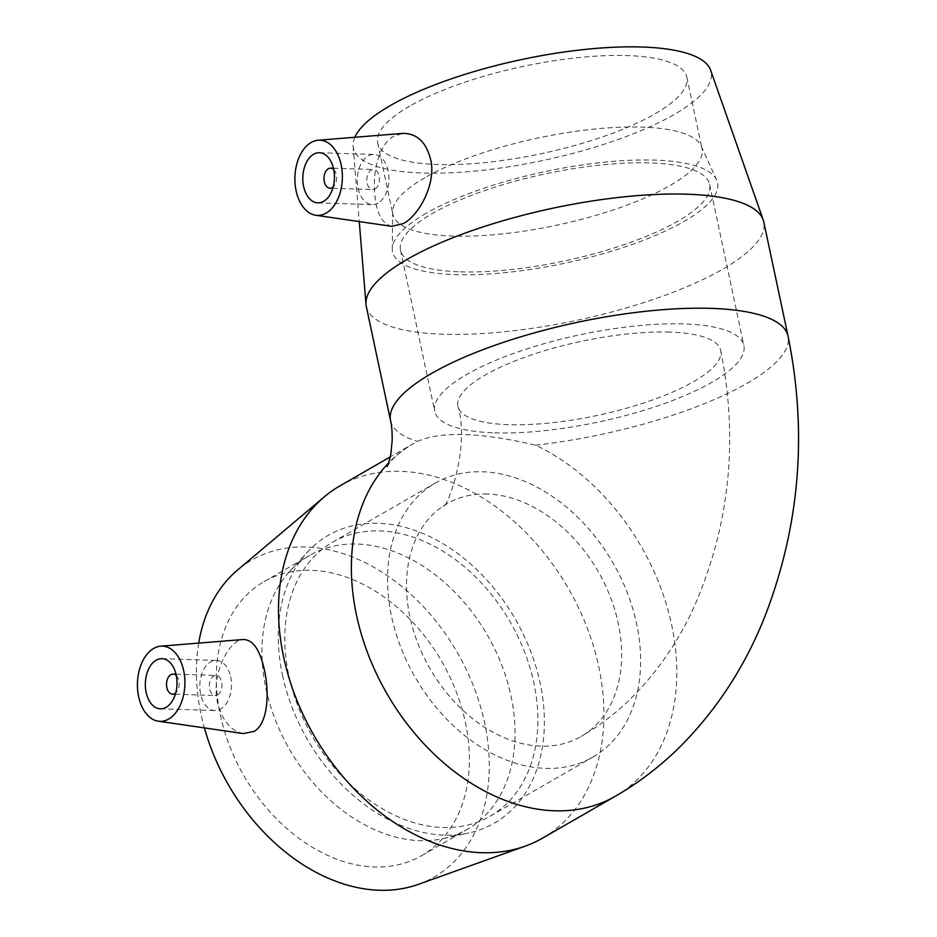 <?xml version="1.0" encoding="UTF-8"?>
<svg xmlns="http://www.w3.org/2000/svg" width="937" height="937" viewBox="0 0 937 937"><rect width="100%" height="100%" fill="white"/><g stroke="black" fill="none" stroke-linecap="round" stroke-linejoin="round"><path stroke-width="0.7" stroke-dasharray="4.68 3.51" d="M333.748 169.585A10.038 6.325 91.8 0 1 336.629 178.381A10.038 6.325 91.8 0 1 333.185 186.967M176.273 675.53A10.038 6.325 91.8 0 1 179.166 684.315A10.038 6.325 91.8 0 1 175.723 692.9M442.861 827.512A158.037 114.255 60.1 0 0 490.168 816.186A158.037 114.255 60.1 0 0 510.36 622.227A158.037 114.255 60.1 0 0 332.518 542.242A158.037 114.255 60.1 0 0 298.048 706.357A158.037 114.255 60.1 0 0 442.861 827.512M545.603 768.387A158.037 114.255 60.1 0 0 592.91 757.061A158.037 114.255 60.1 0 0 613.103 563.102A158.037 114.255 60.1 0 0 435.248 483.117A158.037 114.255 60.1 0 0 400.778 647.233A158.037 114.255 60.1 0 0 545.603 768.387M487.287 494.033A134.331 97.12 60.1 0 0 447.078 503.661A134.331 97.12 60.1 0 0 417.773 643.157A134.331 97.12 60.1 0 0 540.872 746.145A134.331 97.12 60.1 0 0 581.081 736.505A134.331 97.12 60.1 0 0 610.385 597.021A134.331 97.12 60.1 0 0 487.287 494.033M460.454 271.835A158.037 44.578 168 0 0 627.509 243.468A158.037 44.578 168 0 0 709.66 184.519A158.037 44.578 168 0 0 545.814 173.767A158.037 44.578 168 0 0 400.509 250.226A158.037 44.578 168 0 0 460.454 271.835M494.677 432.847A158.037 44.578 168 0 0 661.733 404.479A158.037 44.578 168 0 0 743.884 345.53A158.037 44.578 168 0 0 580.038 334.778A158.037 44.578 168 0 0 434.733 411.238A158.037 44.578 168 0 0 494.677 432.847M669.744 332.096A134.331 37.89 168 0 0 527.754 356.201A134.331 37.89 168 0 0 457.912 406.307A134.331 37.89 168 0 0 597.185 415.454A134.331 37.89 168 0 0 720.705 350.45A134.331 37.89 168 0 0 669.744 332.096M217.653 694.891A10.038 6.325 -88.2 0 0 221.659 682.019A10.038 6.325 -88.2 0 0 215.967 675.448A10.038 6.325 -88.2 0 0 209.326 685.275A10.038 6.325 -88.2 0 0 215.334 695.512A10.038 6.325 -88.2 0 0 217.653 694.891M230.666 676.83A25.088 15.824 91.8 0 1 214.854 710.551A25.088 15.824 91.8 0 1 199.839 684.97A25.088 15.824 91.8 0 1 216.447 660.409A25.088 15.824 91.8 0 1 230.666 676.83M542.582 838.111A203.188 146.898 60.1 0 0 568.548 588.741A203.188 146.898 60.1 0 0 339.885 485.916M615.41 796.204A203.188 146.898 60.1 0 0 670.927 621.641A203.188 146.898 60.1 0 0 535.554 445.18C480.529 432.285 441.163 431.032 417.457 441.421A203.188 146.898 60.1 0 0 412.725 443.986A203.188 146.898 60.1 0 0 388.504 463.03M243.339 733.566C230.924 730.977 222.315 720.694 217.525 702.691C210.743 674.289 229.448 639.315 243.362 639.491M282.47 675.108A166.142 120.112 60.1 0 0 468.98 832.934A166.142 120.112 60.1 0 0 515.444 619.298A166.142 120.112 60.1 0 0 307.395 552.162A166.142 120.112 60.1 0 0 282.47 675.108M265.932 688.449A158.037 114.255 60.1 0 0 443.342 838.568A158.037 114.255 60.1 0 0 467.34 829.327A158.037 114.255 60.1 0 0 487.533 635.368A158.037 114.255 60.1 0 0 309.678 555.383A158.037 114.255 60.1 0 0 289.627 571.5A158.037 114.255 60.1 0 0 265.932 688.449M220.265 714.732A158.037 114.255 60.1 0 0 421.673 855.61A158.037 114.255 60.1 0 0 441.866 661.651A158.037 114.255 60.1 0 0 264.023 581.666A158.037 114.255 60.1 0 0 220.265 714.732M198.691 643.098A182.867 132.211 60.1 0 0 201.01 714.111A182.867 132.211 60.1 0 0 204.395 727.908M418.464 884.329A182.867 132.211 60.1 0 0 457.432 652.691A182.867 132.211 60.1 0 0 237.576 570.012M375.116 188.958A10.038 6.325 -88.2 0 0 379.391 177.889A10.038 6.325 -88.2 0 0 373.43 169.515A10.038 6.325 -88.2 0 0 366.789 179.342A10.038 6.325 -88.2 0 0 372.797 189.567A10.038 6.325 -88.2 0 0 375.116 188.958M378.115 203.083A25.088 15.824 91.8 0 1 372.317 204.617A25.088 15.824 91.8 0 1 357.302 179.037A25.088 15.824 91.8 0 1 373.91 154.464A25.088 15.824 91.8 0 1 388.808 175.395A25.088 15.824 91.8 0 1 378.115 203.083M391.924 226.344C382.296 224.048 376.592 213.589 374.823 194.955C372.411 171.998 378.935 144.087 393.821 136.24L402.828 133.394M366.297 306.458A203.188 57.321 168 0 0 576.958 320.278A203.188 57.321 168 0 0 763.784 221.975M426.218 213.261A166.142 46.873 168 0 0 392.287 248.984A166.142 46.873 168 0 0 564.835 263.215A166.142 46.873 168 0 0 716.664 180.033A166.142 46.873 168 0 0 598.111 162.851A166.142 46.873 168 0 0 426.218 213.261M424.894 177.679A158.037 44.578 168 0 0 392.626 211.657A158.037 44.578 168 0 0 392.896 214.444A158.037 44.578 168 0 0 556.754 225.196A158.037 44.578 168 0 0 702.059 148.737A158.037 44.578 168 0 0 701.181 146.067A158.037 44.578 168 0 0 588.413 129.728A158.037 44.578 168 0 0 424.894 177.679M409.692 106.127A158.037 44.578 168 0 0 377.693 142.881A158.037 44.578 168 0 0 541.539 153.633A158.037 44.578 168 0 0 686.844 77.174A158.037 44.578 168 0 0 577.848 57.661A158.037 44.578 168 0 0 409.692 106.127M354.83 137.27A182.867 51.594 168 0 0 353.132 146.184A182.867 51.594 168 0 0 542.991 160.485A182.867 51.594 168 0 0 710.633 70.205M535.554 445.18A203.188 57.321 168 0 0 788.052 336.137M390.565 420.631A203.188 57.321 168 0 0 417.457 441.421M490.168 816.186L592.91 757.061M332.518 542.242L435.248 483.117M400.509 250.226L434.733 411.238M709.66 184.519L743.884 345.53M387.075 466.649L388.984 463.815C393.153 457.806 401.071 451.201 412.737 443.986L390.167 456.963M447.078 503.661L442.779 506.694C446.094 511.45 470.597 447.581 457.912 406.307M720.705 350.45C738.532 439.547 729.794 524.732 694.481 606.005C677.346 644.047 654.202 676.737 625.038 704.074C611.545 716.559 596.892 727.37 581.081 736.505M175.336 694.235L215.334 695.512M175.98 674.171L215.967 675.448M160.368 708.817L214.854 710.551M161.972 658.676L216.447 660.409M443.342 838.568L468.98 832.934M289.627 571.5L307.395 552.162M421.673 855.61L467.34 829.327M264.023 581.666L309.678 555.383M332.811 188.29L372.797 189.567M333.443 168.238L373.43 169.515M317.842 202.872L372.317 204.617M319.435 152.731L373.91 154.464M392.626 211.657L392.287 248.984M701.181 146.067L716.664 180.033M377.693 142.881L392.896 214.444M686.844 77.174L702.059 148.737M353.132 146.184L359.258 221.589"/><path stroke-width="1.41" d="M333.185 186.967A10.038 6.325 91.8 0 1 332.307 187.587A10.038 6.325 91.8 0 1 329.988 188.208A10.038 6.325 91.8 0 1 323.979 177.971A10.038 6.325 91.8 0 1 330.632 168.145A10.038 6.325 91.8 0 1 333.748 169.585M175.723 692.9A10.038 6.325 91.8 0 1 174.844 693.532A10.038 6.325 91.8 0 1 172.525 694.141A10.038 6.325 91.8 0 1 166.517 683.916A10.038 6.325 91.8 0 1 173.158 674.09A10.038 6.325 91.8 0 1 176.273 675.53M176.191 675.097A25.088 15.824 91.8 0 1 160.368 708.817A25.088 15.824 91.8 0 1 145.352 683.237A25.088 15.824 91.8 0 1 161.972 658.676A25.088 15.824 91.8 0 1 176.191 675.097M138.641 696.706A37.632 23.73 91.8 0 1 160.672 646.179A37.632 23.73 91.8 0 1 184.648 676.971A37.632 23.73 91.8 0 1 167.746 719.557A37.632 23.73 91.8 0 1 158.283 721.197A37.632 23.73 91.8 0 1 138.641 696.706M390.167 456.963L339.885 485.916A203.188 146.898 60.1 0 0 324.261 496.879A203.188 146.898 60.1 0 0 283.63 656.989A203.188 146.898 60.1 0 0 525.259 846.123A203.188 146.898 60.1 0 0 542.582 838.111L615.433 796.192A203.188 146.898 60.1 0 1 356.482 615.07A203.188 146.898 60.1 0 1 388.504 463.03M160.672 646.179L243.362 639.491C253.095 639.748 260.123 649.997 264.457 670.248C269.751 694.411 267.513 723.692 254.232 731.364L243.339 733.566L158.283 721.197M204.395 727.908A182.867 132.211 60.1 0 0 418.464 884.329L525.259 846.123M324.261 496.879L237.576 570.012A182.867 132.211 60.1 0 0 198.691 643.098M323.64 201.35A25.088 15.824 91.8 0 1 317.842 202.872A25.088 15.824 91.8 0 1 302.827 177.304A25.088 15.824 91.8 0 1 319.435 152.731A25.088 15.824 91.8 0 1 334.322 173.661A25.088 15.824 91.8 0 1 323.64 201.35M311.131 142.494A37.632 23.73 91.8 0 1 318.147 140.234A37.632 23.73 91.8 0 1 342.356 178.557A37.632 23.73 91.8 0 1 315.757 215.264A37.632 23.73 91.8 0 1 295.823 189.321A37.632 23.73 91.8 0 1 311.131 142.494M318.147 140.234L402.828 133.394C417.726 133.382 427.213 143.068 431.301 162.452C434.885 185.936 418.944 215.053 403.496 223.533L391.924 226.344L315.757 215.264M390.565 420.631A203.188 57.321 168 0 1 431.711 373.359A203.188 57.321 168 0 1 647.9 311.061A203.188 57.321 168 0 1 788.052 336.137L763.784 221.975A203.188 57.321 168 0 0 763.222 219.961A203.188 57.321 168 0 0 620.177 197.262A203.188 57.321 168 0 0 407.443 259.198A203.188 57.321 168 0 0 365.992 304.396A203.188 57.321 168 0 0 366.297 306.458L390.565 420.631C391.736 425.656 392.275 432.25 392.181 440.437L391.034 452.466C390.67 456.881 387.391 466.638 387.075 466.649M763.222 219.961L710.633 70.205A182.867 51.594 168 0 0 581.889 49.766A182.867 51.594 168 0 0 390.424 105.506A182.867 51.594 168 0 0 354.83 137.27M788.052 336.137C807.624 432.695 799.835 526.325 764.662 617.014C744.997 666.394 717.004 709.426 680.684 746.121C661.077 765.658 639.327 782.348 615.433 796.192M172.525 694.141L175.336 694.235M173.158 674.09L175.98 674.171M329.988 188.208L332.811 188.29M330.632 168.145L333.443 168.238M359.258 221.589L365.992 304.396"/></g></svg>
